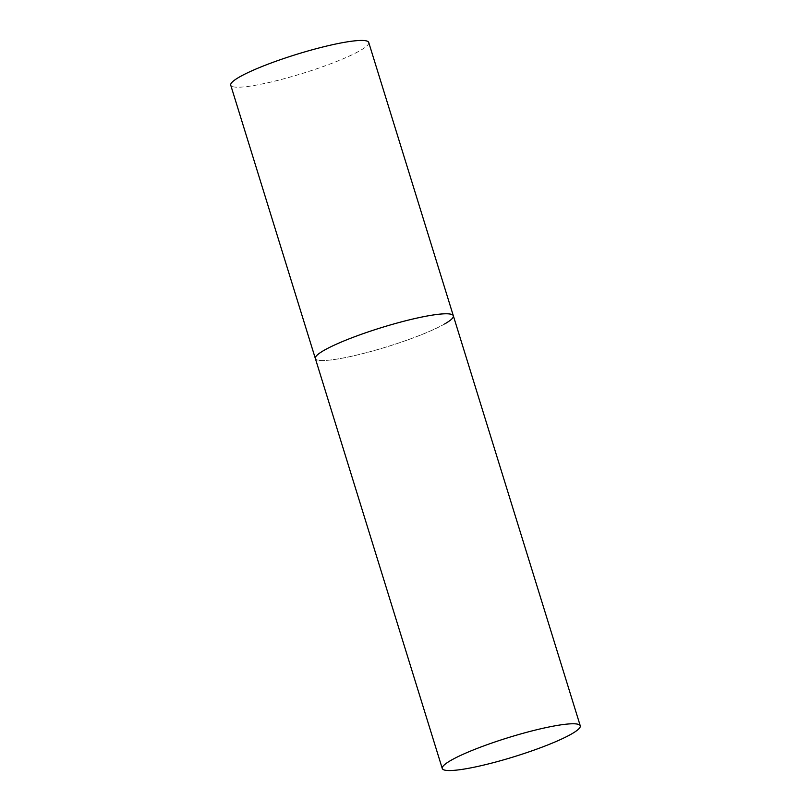 <?xml version="1.0" encoding="UTF-8"?>
<svg xmlns="http://www.w3.org/2000/svg" width="811" height="811" viewBox="0 0 811 811"><rect width="100%" height="100%" fill="white"/><g stroke="black" fill="none" stroke-linecap="round" stroke-linejoin="round"><path stroke-width="0.61" stroke-dasharray="4.05 3.04" d="M444.631 323.974A72.22 9.975 -17.2 0 1 368.376 352.146A72.22 9.975 -17.2 0 1 315.357 358.513A72.22 9.975 162.8 0 0 350.666 356.475A72.22 9.975 162.8 0 0 420.564 335.065A72.22 9.975 162.8 0 0 453.339 315.803M368.731 42.476A72.22 9.975 -17.2 0 1 360.023 50.647A72.22 9.975 -17.2 0 1 283.769 78.819A72.22 9.975 -17.2 0 1 230.74 85.185"/><path stroke-width="1.22" d="M442.269 768.514A72.22 9.975 162.8 0 0 477.588 766.476A72.22 9.975 162.8 0 0 547.476 745.066A72.22 9.975 162.8 0 0 580.26 725.804A72.22 9.975 162.8 0 0 544.941 727.842A72.22 9.975 162.8 0 0 475.053 749.252A72.22 9.975 162.8 0 0 442.269 768.514L230.74 85.185A72.22 9.975 -17.2 0 1 239.448 77.015A72.22 9.975 -17.2 0 1 315.702 48.842A72.22 9.975 -17.2 0 1 368.731 42.476L453.339 315.803A72.22 9.975 162.8 0 0 418.03 317.851A72.22 9.975 162.8 0 0 348.132 339.251A72.22 9.975 162.8 0 0 315.357 358.513A72.22 9.975 -17.2 0 1 324.055 350.342A72.22 9.975 -17.2 0 1 400.32 322.17A72.22 9.975 -17.2 0 1 453.339 315.803A72.22 9.975 -17.2 0 1 444.631 323.974M453.339 315.803L580.26 725.804"/></g></svg>
